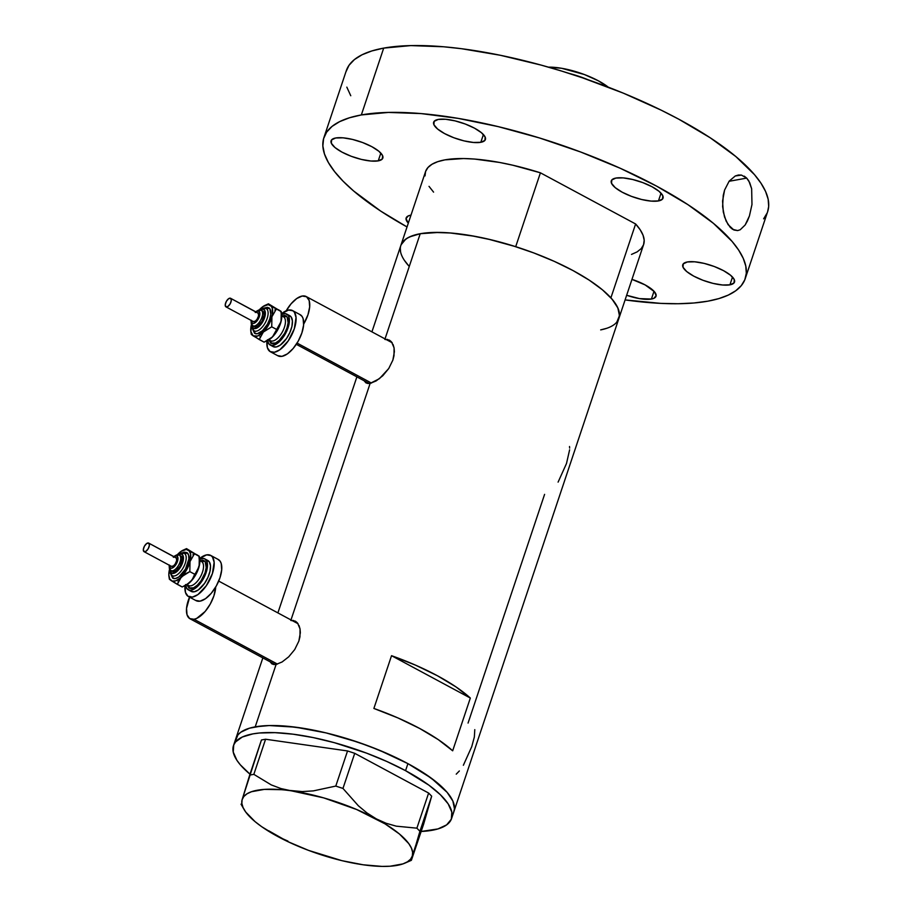 <?xml version="1.0" encoding="UTF-8"?>
<svg xmlns="http://www.w3.org/2000/svg" width="912" height="912" viewBox="0 0 912 912"><rect width="100%" height="100%" fill="white"/><g stroke="black" fill="none" stroke-linecap="round" stroke-linejoin="round"><path stroke-width="1.37" d="M189.89 596.323L186.538 608.384L187.028 614.734L189.662 618.553L194.028 619.271L196.661 618.416L205.166 611.45L210.239 604.097L213.91 595.844L215.699 587.009A23.381 10.876 118.3 0 1 194.028 619.271L277.442 664.096L194.028 619.271A23.381 10.876 118.3 0 1 190.015 618.769A23.381 10.876 118.3 0 1 189.548 597.121M297.084 343.083L371.469 383.063L297.084 343.083M286.22 310.764A23.381 10.876 118.3 0 1 302.18 296.035A23.381 10.876 118.3 0 1 306.193 296.537A23.381 10.876 118.3 0 1 303.673 324.091L307.948 314.811L309.67 306.911L309.179 300.572L306.557 296.753L302.18 296.035L296.742 298.52L291.053 303.856L285.98 311.197M273.577 664.016L273.247 663.491A24.362 11.32 -61.7 0 0 273.976 664.54M295.271 621.129L290.814 620.456L293.368 620.445L297.631 623.158L300.048 628.961L300.344 632.723L298.851 641.125L294.713 649.561L288.716 656.811L282.093 661.975L276.108 664.426L273.703 664.506L271.833 663.822L270.317 661.918M272.175 664.027L270.545 662.386M367.604 382.983L367.274 382.459A24.362 11.32 -61.7 0 0 368.003 383.507M389.299 340.096L384.853 339.424L387.406 339.412L391.658 342.125L394.087 347.928L394.383 351.69L392.878 360.092L388.74 368.528L382.755 375.778L376.12 380.942L370.135 383.393L367.741 383.473L365.872 382.789L364.344 380.885M366.202 382.994L364.572 381.353M235.307 741.308L237.918 734.89L240.779 732.233L249.466 728.198L261.824 725.963L269.234 725.553L295.522 727.172L326.051 732.906L358.211 742.265L379.175 750.143L407.915 763.64L405.566 770.674L386.859 761.497L366.453 753.095L334.373 742.687L313.204 737.591L293.162 734.206L275.025 732.655L259.475 732.997L252.863 733.886L242.284 737.033L235.57 741.923L233.734 744.956L233.233 752.058L236.915 760.323L240.301 764.792L249.979 774.174A114.969 35.317 18.5 0 1 233.495 745.594A114.969 35.317 18.5 0 1 405.566 770.674L407.915 763.64L424.205 773.262L437.429 782.952L447.108 792.334L452.865 801.055L454.461 808.784L453.674 812.17L454.461 808.784L452.865 801.055L447.108 792.334L431.228 778.118L407.915 763.64A114.969 35.317 -161.5 0 0 235.855 738.56A114.969 35.317 18.5 0 1 255.212 726.853A114.969 35.317 18.5 0 1 383.245 751.841A114.969 35.317 18.5 0 1 453.914 811.532A114.969 35.317 -161.5 0 0 407.915 763.64L389.219 754.463L368.801 746.062L347.483 738.788L326.051 732.906L305.349 728.642L286.163 726.157L269.234 725.553L255.212 726.853L276.108 664.426L255.212 726.853L249.466 728.198L240.779 732.233L237.918 734.89L235.843 738.595M393.038 344.428L394.087 347.928L393.984 355.783L392.878 360.092L388.74 368.528L379.426 378.674L370.135 383.393L290.996 619.932L370.135 383.393L365.872 382.789M451.565 818.566A114.969 35.317 18.5 0 1 421.184 831.47L437.942 828.928L446.629 824.881L451.326 819.204L451.828 812.102L448.145 803.837L440.393 794.74L428.879 785.152L405.566 770.674A114.969 35.317 18.5 0 1 451.565 818.566L643.621 244.541A114.969 35.317 -161.5 0 0 635.618 223.976L610.903 297.836A114.969 35.317 18.5 0 1 618.917 318.402A114.969 35.317 -161.5 0 0 548.249 258.723A114.969 35.317 -161.5 0 0 420.215 233.723L385.024 338.899L420.215 233.723A114.969 35.317 -161.5 0 0 400.847 245.442A114.969 35.317 18.5 0 1 515.702 246.673L540.417 172.813A114.969 35.317 -161.5 0 0 425.562 171.57L400.847 245.442A114.969 35.317 18.5 0 0 408.485 265.586M373.886 708.453L391.533 655.694A114.969 35.317 18.5 0 1 470.33 698.045L452.671 750.804A114.969 35.317 -161.5 0 0 373.886 708.453L391.533 655.694L415.496 665.133L437.338 675.712L455.932 686.873L470.33 698.045L391.533 655.694L470.33 698.045L452.671 750.804L438.284 739.632L419.691 728.471L397.849 717.892L373.886 708.453M298.999 625.461L300.048 628.961L299.957 636.815L298.851 641.125L294.713 649.561L288.716 656.811L282.093 661.975L276.108 664.426L271.833 663.822M544.589 494.372L468.061 723.068M616.843 322.084L619.453 315.655L617.857 307.937L612.112 299.216L602.433 289.822L589.198 280.132L572.918 270.511L554.211 261.334L533.805 252.943L512.476 245.659L491.055 239.776L470.341 235.513L451.166 233.027L434.237 232.423L420.215 233.723L409.636 236.881L405.772 239.115L401.086 244.792M400.3 248.189L400.573 251.906M404.267 260.159L407.653 264.628M618.917 318.402A114.969 35.317 18.5 0 1 600.677 329.893L605.294 328.765M569.647 448.066L569.521 446.504M558.098 482.129L566.5 463.501L569.612 449.821M463.364 765.271L471.755 746.643L474.354 736.987L474.787 729.646M456.239 774.151L459.352 770.959M390.952 341.327A24.362 11.32 -61.7 0 0 389.424 341.27M389.698 340.336L391.658 342.125M296.913 622.36A24.362 11.32 -61.7 0 0 295.385 622.303M295.67 621.368L297.631 623.158M412.349 855.901A89.638 27.531 18.5 0 1 404.871 863.151A89.638 27.531 18.5 0 1 363.204 864.793L382.037 866.4L390.131 866.218L402.956 863.892L407.482 861.794L410.628 859.115L412.349 855.901L412.612 852.207L411.415 848.092L408.781 843.623L399.388 833.967L385.081 823.889L356.603 809.491L323.657 797.875L280.953 788.561L271.274 784.913L253.832 774.345L265.574 739.233L347.54 750.952L335.787 786.076L313.375 790.886L302.248 791.582L291.259 790.818L280.953 788.561L271.274 784.913L253.832 774.345L249.683 775.097L242.113 799.71A89.638 27.531 18.5 0 1 291.259 790.818A89.638 27.531 18.5 0 1 376.371 818.908L367.012 812.98L358.382 805.798L342.969 788.435L354.722 753.323L428.629 793.052L416.887 828.164L396.275 826.169L386.198 823.297L376.371 818.908A89.638 27.531 18.5 0 1 412.349 855.901L431.672 796.176L423.624 824.174L411.392 860.255L419.919 831.288L416.887 828.164L396.275 826.169L386.198 823.297L376.371 818.908L367.012 812.98L358.382 805.798L342.969 788.435L335.787 786.076L313.375 790.886L302.248 791.582L281.455 789.689L264.332 789.393L251.507 791.719L246.981 793.816L243.835 796.495L242.113 799.71L241.851 803.404L243.048 807.519L245.681 811.988L255.075 821.644L261.664 826.671L278.08 836.692L287.953 841.103L278.08 836.692A89.638 27.531 18.5 0 1 243.949 809.309A89.638 27.531 18.5 0 1 242.113 799.71L261.436 739.985L249.683 775.097L253.832 774.345L265.574 739.233L261.436 739.985L265.574 739.233L347.54 750.952L354.722 753.323L347.54 750.952L335.787 786.076L342.969 788.435L354.722 753.323L428.629 793.052L431.672 796.176L428.629 793.052L416.887 828.164L419.919 831.288L431.672 796.176L423.624 824.174L411.392 860.255M268.766 830.798L287.633 841.525L308.575 850.394L341.909 860.666L363.215 864.793A89.638 27.531 18.5 0 1 278.08 836.692L268.766 830.798M408.861 265.996L404.301 260.216M400.904 245.282L403.252 241.372L407.299 238.112L412.988 235.547L420.215 233.723L438.832 232.412L449.912 232.925L474.776 236.299L488.137 239.092L515.702 246.673L540.417 172.813L635.618 223.976L640.167 229.756L643.04 235.193L644.18 240.198L643.576 244.701L641.227 248.6L637.18 251.86L631.492 254.425M433.576 192.136L429.016 186.356M425.003 175.913L425.619 171.422L427.967 167.512L432.014 164.251L437.703 161.686L444.931 159.862L463.547 158.54L474.628 159.064L499.491 162.439L512.852 165.232L540.417 172.813L635.618 223.976L610.903 297.836L615.452 303.628L618.325 309.065L619.465 314.07L618.86 318.562L616.512 322.472M606.776 328.286L600.677 329.893M568.849 73.325A46.774 14.364 18.5 0 1 588.32 79.846A46.774 14.364 -161.5 0 0 568.849 73.325M608.27 87.164A41.314 12.688 -161.5 0 0 548.5 67.169L561.575 68.275L584.387 74.533L598.432 80.849L609.045 87.791M378.241 160.865L380.84 153.102L378.241 160.865L382.345 158.95L382.584 155.599L378.925 151.301L371.914 146.718L362.634 142.546L352.488 139.422L343.026 137.826L335.684 137.986A27.28 8.379 18.5 0 1 366.065 143.925A27.28 8.379 18.5 0 1 382.835 158.084A27.28 8.379 18.5 0 1 378.241 160.865A27.28 8.379 18.5 0 1 347.86 154.926A27.28 8.379 18.5 0 1 331.09 140.767A27.28 8.379 18.5 0 1 335.684 137.986L331.58 139.901L331.341 143.252L335 147.55L342 152.133L351.28 156.305L361.426 159.429L370.899 161.025L378.241 160.865M480.806 142.306L483.406 134.543L480.806 142.306L484.91 140.402L485.15 137.039L481.49 132.742L474.479 128.159L465.2 123.998L455.054 120.874L445.592 119.267L438.25 119.438A27.28 8.379 18.5 0 1 468.631 125.366A27.28 8.379 18.5 0 1 485.401 139.525A27.28 8.379 18.5 0 1 480.806 142.306A27.28 8.379 18.5 0 1 450.425 136.378A27.28 8.379 18.5 0 1 433.656 122.208A27.28 8.379 18.5 0 1 438.25 119.438L434.146 121.342L433.907 124.693L437.566 128.991L444.566 133.574L453.845 137.746L463.991 140.87L473.465 142.466L480.806 142.306M658.441 200.936L661.04 193.173L658.441 200.936L662.545 199.033L662.785 195.67L659.125 191.372L652.114 186.789L642.835 182.628L632.689 179.504L623.227 177.897L615.885 178.068A27.28 8.379 18.5 0 1 646.266 183.996A27.28 8.379 18.5 0 1 663.035 198.155A27.28 8.379 18.5 0 1 658.441 200.936A27.28 8.379 18.5 0 1 628.06 195.008A27.28 8.379 18.5 0 1 611.291 180.838A27.28 8.379 18.5 0 1 615.885 178.068L611.781 179.972L611.542 183.323L615.201 187.621L622.201 192.204L631.48 196.376L641.626 199.5L651.1 201.096L658.441 200.936M729.908 284.84L732.507 277.077L729.908 284.84L734.023 282.925L734.263 279.574L730.603 275.276L723.592 270.693L714.313 266.521L704.167 263.397L694.705 261.801L687.363 261.961A27.28 8.379 18.5 0 1 717.744 267.9A27.28 8.379 18.5 0 1 734.513 282.059A27.28 8.379 18.5 0 1 729.908 284.84A27.28 8.379 18.5 0 1 699.538 278.901A27.28 8.379 18.5 0 1 682.769 264.742A27.28 8.379 18.5 0 1 687.363 261.961L683.259 263.876L683.02 267.227L686.679 271.525L693.679 276.108L702.958 280.28L713.104 283.404L722.566 285L729.908 284.84M651.407 299.045L654.007 291.281L651.407 299.045L653.927 298.292L656.138 295.613L654.394 291.703L645.092 284.897L631.97 279.38A27.28 8.379 18.5 0 1 656.013 296.263A27.28 8.379 18.5 0 1 651.407 299.045A27.28 8.379 18.5 0 1 626.647 295.271L639.517 298.612L651.407 299.045M410.753 215.175A27.28 8.379 18.5 0 1 410.993 215.141L408.245 215.927L406.022 218.606L408.314 223.121A27.28 8.379 18.5 0 1 406.159 217.957A27.28 8.379 18.5 0 1 410.753 215.175M744.26 176.153L746.7 178.102L729.053 181.294L746.7 178.102L748.82 180.929L751.648 188.738L751.978 204.516L749.425 215.962L745.161 224.979L740.213 229.767L737.66 230.576L732.621 229.334L730.227 227.339L726.123 221.092L723.284 211.994L722.566 201.039L724.595 190.027L729.19 181.112L735.277 175.97L738.446 175.013L741.467 175.093L746.7 178.102L749.698 182.628L751.648 188.738L751.978 204.516L749.425 215.962L747.441 220.943L745.161 224.979L740.213 229.767L737.66 230.576L733.875 229.995L728.061 224.591L724.493 216.851L722.612 206.636L723.239 195.385L724.595 190.027L729.19 181.112L735.277 175.97L741.467 175.093M345.956 71.82L349.034 65.276L354.415 59.576L362.053 54.777L371.845 50.947L383.701 48.108L361.346 114.935L349.49 117.773L339.697 121.615L332.059 126.403L326.667 132.103L323.589 138.658L322.859 145.966L324.467 153.968L328.411 162.575L334.647 171.684L343.094 181.203L353.674 191.007L380.703 211.094L407.037 226.951A222.152 68.24 18.5 0 1 323.92 137.564A222.152 68.24 18.5 0 1 361.346 114.935L388.432 112.427L421.139 113.59L458.212 118.389L498.214 126.631L539.608 137.997L580.819 152.065L620.251 168.275L656.389 186.025L687.853 204.607L713.423 223.337L732.119 241.463L738.652 250.093L743.223 258.324L745.788 266.053L746.312 273.235L744.808 279.79L741.274 285.65L735.745 290.768L728.278 295.089L718.952 298.566L707.849 301.177A222.152 68.24 18.5 0 1 625.096 299.911L660.687 303.377L678.095 303.73L693.884 302.989L707.849 301.177A222.152 68.24 18.5 0 0 745.264 278.548L767.63 211.721A222.152 68.24 -161.5 0 0 631.081 96.398A222.152 68.24 -161.5 0 0 383.701 48.108L361.346 114.935A222.152 68.24 18.5 0 1 608.714 163.225A222.152 68.24 18.5 0 1 745.264 278.548M767.608 211.766L768.679 206.408L768.155 199.226L765.59 191.486L761.018 183.266L754.486 174.637L735.779 156.499L710.209 137.78L678.756 119.187L661.189 110.17L623.215 93.104L582.7 77.896L561.974 71.17L541.192 65.117L500.3 55.267L461.575 48.712L443.506 46.763L410.788 45.6L383.701 48.108A222.152 68.24 -161.5 0 0 346.286 70.737L323.92 137.564M350.767 95.749L346.822 87.142M767.163 212.963L763.629 218.823M171.16 570.661A8.767 4.081 -61.7 0 0 178.786 564.893A8.767 4.081 -61.7 0 0 179.527 555.26A1.949 1.721 123 0 0 177.053 556.138A6.817 3.169 118.3 0 1 176.381 563.81A6.817 3.169 118.3 0 1 170.384 568.028A1.949 1.721 123 0 0 170.954 570.547A1.949 1.721 -57 0 1 170.384 568.028L171.661 568.233L174.078 566.831L177.783 560.219L177.053 556.138L175.777 555.921L173.348 557.335M182.229 552.854L184.213 552.159L186.937 552.615A1.949 1.721 -57 0 1 184.475 553.493A1.949 1.721 123 0 0 182.001 554.371A10.716 4.982 118.3 0 1 180.941 566.443A10.716 4.982 118.3 0 1 171.513 573.055A1.949 1.721 123 0 0 172.083 575.575A1.949 1.721 -57 0 1 172.653 578.083L170.681 573.876M178.125 554.781A10.716 4.982 118.3 0 1 182.001 554.371A1.949 1.721 -57 0 1 184.475 553.493A12.665 5.882 -61.7 0 1 183.403 567.424A12.665 5.882 -61.7 0 1 172.391 575.746A12.665 5.882 -61.7 0 0 183.403 567.424A12.665 5.882 -61.7 0 0 184.475 553.493A1.949 1.721 123 0 0 186.937 552.615L188.579 554.998L188.887 558.965L185.512 569.065L178.786 576.977L175.378 578.539L172.653 578.083A1.949 1.721 123 0 0 172.083 575.575A1.949 1.721 -57 0 1 171.513 573.055L174.728 572.998L177.327 571.174L179.846 568.21L182.628 562.658L183.426 559.033L182.708 555.089L181.078 554.017L177.498 555.18M175.685 557.677L148.747 543.13A4.868 2.269 118.3 0 1 148.314 548.534A4.868 2.269 118.3 0 1 144.05 551.669A4.868 2.269 118.3 0 1 143.982 551.623A4.868 2.269 118.3 0 1 144.415 546.22A4.868 2.269 118.3 0 1 148.667 543.085A4.868 2.269 118.3 0 1 148.747 543.13L176.426 558.155L176.62 560.755L175.115 564.129L173.383 565.964L171.331 566.329A4.868 2.269 -61.7 0 0 171.41 566.375A4.868 2.269 -61.7 0 0 175.663 563.24A4.868 2.269 -61.7 0 0 176.096 557.836A4.868 2.269 -61.7 0 0 176.027 557.791A4.868 2.269 -61.7 0 0 175.948 557.756M144.13 551.703L171.331 566.329M171.228 570.695L172.471 571.357A8.767 4.081 -61.7 0 0 172.607 571.436A8.767 4.081 -61.7 0 0 180.268 565.793A8.767 4.081 -61.7 0 0 181.043 556.069L179.527 555.26A8.767 4.081 118.3 0 1 178.741 564.973A8.767 4.081 118.3 0 1 171.08 570.627L169.381 568.609L169.119 565.144M199.466 560.834L202.806 560.23L205.177 561.781L206.215 567.526L205.063 572.793L201.005 580.864L197.345 585.173L193.561 587.83L188.887 587.921A1.949 1.721 123 0 0 188.476 585.504A1.949 1.721 -57 0 1 188.887 587.921L186.971 584.695L188.533 585.527A13.646 6.338 -61.7 0 0 200.458 576.749A13.646 6.338 -61.7 0 0 201.666 561.632L199.888 560.675L201.666 561.632A13.646 6.338 -61.7 0 0 201.449 561.507A13.646 6.338 -61.7 0 0 201.233 561.393M204.14 560.743A1.949 1.721 -57 0 1 201.666 561.632A1.949 1.721 123 0 0 204.14 560.743A15.595 7.25 118.3 0 1 202.601 578.299A15.595 7.25 118.3 0 1 188.887 587.921M185.581 584.569L186.766 588.457L189.445 590.201L191.212 590.167L197.448 586.53L203.365 578.789L206.978 569.544L207.058 561.917L205.086 559.045L203.581 558.475L199.762 559.181A17.533 8.151 118.3 0 1 204.812 558.885A17.533 8.151 118.3 0 1 205.086 559.045L209.304 561.849L210.49 565.736L210.011 571.174L207.947 577.353L204.607 583.315L198.337 589.927L194.256 591.797L190.973 591.25A17.533 8.151 -61.7 0 0 191.246 591.421A17.533 8.151 -61.7 0 0 206.568 580.123A17.533 8.151 -61.7 0 0 208.13 560.686L205.086 559.045A17.533 8.151 118.3 0 1 203.536 578.493A17.533 8.151 118.3 0 1 188.214 589.779A17.533 8.151 118.3 0 1 187.94 589.619A17.533 8.151 118.3 0 1 185.672 585.401M217.843 559.273L220.145 561.222L221.217 563.491L221.696 569.84L219.974 577.741L216.292 585.994L211.219 593.336L205.531 598.671L200.081 601.156L195.715 600.438A23.381 10.876 -61.7 0 0 196.08 600.655A23.381 10.876 -61.7 0 0 216.509 585.595A23.381 10.876 -61.7 0 0 218.584 559.672L210.991 555.59A23.381 10.876 118.3 0 1 208.916 581.514A23.381 10.876 118.3 0 1 188.488 596.562A23.381 10.876 118.3 0 1 188.123 596.345A23.381 10.876 118.3 0 1 185.056 585.686L185.489 592.526L188.123 596.345L192.489 597.075L197.927 594.578L206.283 585.766L212.371 573.659L214.138 562.316L212.553 557.141L210.991 555.59L218.584 559.672A23.381 10.876 -61.7 0 0 218.219 559.455L210.626 555.374A23.381 10.876 118.3 0 1 210.991 555.59L206.614 554.861L199.66 558.509M184.942 585.709A17.533 8.151 -61.7 0 1 184.931 585.709L190.562 581.753L196.832 572.668L199.568 564.482L199.329 556.388L199.135 566.466A17.533 8.151 -61.7 0 0 199.751 559.124M198.314 555.67L196.525 554.507M194.21 554.416L192.911 554.781M178.057 581.263L178.364 582.665M199.66 558.52A23.381 10.876 118.3 0 1 210.626 555.374M203.627 560.47A17.533 8.151 -61.7 0 0 201.495 561.53M188.659 585.595A13.646 6.338 -61.7 0 0 200.526 576.623A13.646 6.338 -61.7 0 0 201.666 561.632M183.688 586.313L185.615 585.424A17.533 8.151 -61.7 0 0 190.562 581.753A17.533 8.151 -61.7 0 0 199.135 566.466L192.056 579.998L188.784 583.315L182.183 586.975L171.217 580.636L177.293 584.341L181.442 576.851L189.821 571.63L190.015 561.564A17.533 8.151 118.3 0 1 181.442 576.851A17.533 8.151 118.3 0 1 171.217 580.636L169.381 579.2L171.217 580.636A17.533 8.151 118.3 0 1 168.959 576.475A17.533 8.151 118.3 0 1 169.575 569.134L169.575 569.134A17.533 8.151 118.3 0 1 169.586 569.077L168.823 574.765L169.735 578.96L172.186 581.092L175.799 580.819L180.017 578.185L184.201 573.614L189.411 563.616L190.654 554.336L189.194 550.78L186.527 548.625L199.329 556.4L186.31 549.434L181.009 551.384L176.746 555.385M198.93 555.967L199.591 564.038L197.368 570.73L194.712 574.252L189.821 571.63L190.015 561.564L194.438 553.766L188.374 550.061A17.533 8.151 118.3 0 1 190.015 561.564L194.438 553.766L199.329 556.4L186.527 548.625L183.095 550.175A17.533 8.151 118.3 0 1 188.374 550.061L186.926 549.058M178.159 553.846L178.148 553.846A17.533 8.151 118.3 0 1 183.095 550.175M177.27 554.781A17.533 8.151 118.3 0 1 178.148 553.846L178.148 553.846M177.293 584.341L182.183 586.975L186.755 584.706L192.056 579.998L194.712 574.252L189.821 571.63L185.25 573.899L179.949 578.607L177.293 584.341M170.065 569.783L171.513 573.055A10.716 4.982 118.3 0 1 170.065 569.783M180.291 555.784L181.625 556.651L182.229 558.6L180.188 565.942L176.153 570.695L172.471 571.357M180.907 555.989L179.39 555.169A8.767 4.081 118.3 0 1 179.527 555.26L181.043 556.069A8.767 4.081 -61.7 0 0 180.907 555.989A8.767 4.081 -61.7 0 0 180.77 555.921M169.472 565.064L170.384 568.028A6.817 3.169 118.3 0 1 169.461 565.326M148.747 543.13L146.695 543.506L144.461 546.14L143.332 549.503L143.982 551.623L146.023 551.258L148.268 548.614L149.397 545.251L148.747 543.13M186.937 552.615A14.615 6.794 118.3 0 1 185.512 569.065A14.615 6.794 118.3 0 1 172.653 578.083M174.067 556.742A6.817 3.169 118.3 0 1 177.053 556.138A1.949 1.721 -57 0 1 179.527 555.26M253.069 325.858A8.767 4.081 -61.7 0 0 260.695 320.089A8.767 4.081 -61.7 0 0 261.436 310.456A1.949 1.721 123 0 0 258.962 311.334A6.817 3.169 118.3 0 1 258.29 319.006A6.817 3.169 118.3 0 1 252.293 323.224A1.949 1.721 123 0 0 252.863 325.732A1.949 1.721 -57 0 1 252.293 323.224L253.57 323.429L255.987 322.016L259.692 315.415L258.962 311.334L257.686 311.117L255.269 312.531M264.138 308.051L267.604 307.321L269.827 308.769L270.796 314.161L269.713 319.097L267.421 324.262L262.485 330.714L257.287 333.735L254.562 333.279A1.949 1.721 123 0 0 254.14 330.851A1.949 1.721 -57 0 1 254.562 333.279L252.59 329.072M260.034 309.977A10.716 4.982 118.3 0 1 263.91 309.567A1.949 1.721 -57 0 1 266.384 308.689A12.665 5.882 -61.7 0 1 265.324 322.62A12.665 5.882 -61.7 0 1 254.3 330.942A12.665 5.882 -61.7 0 0 265.324 322.62A12.665 5.882 -61.7 0 0 266.384 308.689A1.949 1.721 123 0 0 268.858 307.8A1.949 1.721 -57 0 1 266.384 308.689A1.949 1.721 123 0 0 263.91 309.567A10.716 4.982 118.3 0 1 262.85 321.64A10.716 4.982 118.3 0 1 253.422 328.252A1.949 1.721 123 0 0 253.878 330.703A1.949 1.721 -57 0 1 253.422 328.252L256.637 328.195L259.236 326.371L261.755 323.407L264.537 317.855L265.335 314.23L264.628 310.285L262.987 309.214L259.407 310.376M257.594 312.873L230.656 298.327A4.868 2.269 118.3 0 1 230.223 303.73A4.868 2.269 118.3 0 1 225.959 306.865A4.868 2.269 118.3 0 1 225.891 306.82A4.868 2.269 118.3 0 1 226.324 301.416A4.868 2.269 118.3 0 1 230.576 298.281A4.868 2.269 118.3 0 1 230.656 298.327L258.335 313.352L258.529 315.951L257.024 319.325L255.292 321.161L253.24 321.526A4.868 2.269 -61.7 0 0 253.319 321.571A4.868 2.269 -61.7 0 0 257.572 318.436A4.868 2.269 -61.7 0 0 258.005 313.033A4.868 2.269 -61.7 0 0 257.936 312.987A4.868 2.269 -61.7 0 0 257.857 312.953M226.039 306.899L253.24 321.526M253.137 325.892L254.38 326.553A8.767 4.081 -61.7 0 0 254.516 326.633A8.767 4.081 -61.7 0 0 262.177 320.99A8.767 4.081 -61.7 0 0 262.952 311.266L261.436 310.456A8.767 4.081 118.3 0 1 260.661 320.169A8.767 4.081 118.3 0 1 253 325.823L251.29 323.806L251.028 320.34M281.375 316.031L284.715 315.427L287.086 316.977L288.124 322.723L286.972 327.989L284.521 333.496L279.254 340.37L275.47 343.026L270.796 343.117A1.949 1.721 123 0 0 270.385 340.7A1.949 1.721 -57 0 1 270.796 343.117L268.88 339.891L270.442 340.723A13.646 6.338 -61.7 0 0 282.367 331.945A13.646 6.338 -61.7 0 0 283.575 316.817L281.797 315.871L283.575 316.817A13.646 6.338 -61.7 0 0 283.358 316.692A13.646 6.338 -61.7 0 0 283.142 316.589M286.049 315.94A1.949 1.721 -57 0 1 283.575 316.817A1.949 1.721 123 0 0 286.049 315.94A15.595 7.25 118.3 0 1 284.521 333.496A15.595 7.25 118.3 0 1 270.796 343.117M267.49 339.766L268.675 343.653L271.354 345.397L273.121 345.363L279.357 341.726L285.274 333.986L288.887 324.74L288.967 317.114L288.169 315.404L285.502 313.671L281.671 314.378A17.533 8.151 118.3 0 1 286.721 314.081A17.533 8.151 118.3 0 1 286.995 314.241L291.213 317.034L292.399 320.933L291.931 326.371L289.856 332.549L286.516 338.512L280.246 345.124L276.165 346.993L272.893 346.446A17.533 8.151 -61.7 0 0 273.155 346.617A17.533 8.151 -61.7 0 0 288.477 335.32A17.533 8.151 -61.7 0 0 290.039 315.871L286.995 314.241A17.533 8.151 118.3 0 1 285.445 333.689A17.533 8.151 118.3 0 1 270.123 344.975A17.533 8.151 118.3 0 1 269.849 344.816A17.533 8.151 118.3 0 1 267.581 340.598M299.752 314.469L302.054 316.418L303.126 318.687L303.605 325.037L301.883 332.937L298.201 341.191L293.128 348.532L287.44 353.856L281.99 356.353L277.624 355.634A23.381 10.876 -61.7 0 0 277.989 355.84A23.381 10.876 -61.7 0 0 298.418 340.792A23.381 10.876 -61.7 0 0 300.493 314.868L292.9 310.775A23.381 10.876 118.3 0 1 290.825 336.71A23.381 10.876 118.3 0 1 270.397 351.758A23.381 10.876 118.3 0 1 270.032 351.542A23.381 10.876 118.3 0 1 266.965 340.883L267.398 347.723L270.032 351.542L274.398 352.271L279.836 349.775L288.192 340.963L294.28 328.856L296.047 317.513L294.462 312.326L292.9 310.775L300.493 314.868A23.381 10.876 -61.7 0 0 300.128 314.651L292.535 310.57A23.381 10.876 118.3 0 1 292.9 310.775L288.534 310.057L281.569 313.705A23.381 10.876 118.3 0 1 292.535 310.57M266.828 340.917L272.471 336.95L278.741 327.864L281.477 319.679L281.238 311.585M280.223 310.867L278.434 309.704M276.119 309.613L274.82 309.977M259.977 336.46L260.285 337.862M285.536 315.666A17.533 8.151 -61.7 0 0 283.404 316.726M270.568 340.792A13.646 6.338 -61.7 0 0 282.435 331.82A13.646 6.338 -61.7 0 0 283.575 316.817M250.868 331.672L251.29 334.408L253.126 335.833A17.533 8.151 118.3 0 1 250.868 331.672A17.533 8.151 118.3 0 1 251.484 324.33L251.484 324.33A17.533 8.151 118.3 0 1 251.495 324.273L250.857 331.558L253.126 335.833L257.708 336.015L264.754 330.509L269.621 322.962L272.369 314.777L272.255 308.131L271.103 305.965L268.436 303.821L281.238 311.596L281.044 321.662A17.533 8.151 -61.7 0 0 281.66 314.321M260.068 309.031L260.057 309.043A17.533 8.151 118.3 0 1 265.004 305.372L268.436 303.821L281.238 311.596L268.219 304.631L262.918 306.58L258.655 310.582M280.85 311.163L281.648 316.726L281.044 321.662L272.471 336.95A17.533 8.151 -61.7 0 0 281.044 321.662L273.965 335.194L270.704 338.512L264.092 342.171L259.202 339.538L263.351 332.048L271.73 326.827L271.924 316.76A17.533 8.151 118.3 0 1 263.351 332.048A17.533 8.151 118.3 0 1 253.126 335.833L264.092 342.171L272.471 336.95A17.533 8.151 -61.7 0 1 267.524 340.621L265.597 341.51M265.004 305.372A17.533 8.151 118.3 0 1 270.283 305.258A17.533 8.151 118.3 0 1 271.924 316.76L276.359 308.963L268.835 304.255M259.179 309.977A17.533 8.151 118.3 0 1 260.057 309.043L260.057 309.043M251.29 334.396L259.202 339.538L263.351 332.048L271.73 326.827L271.924 316.76L276.359 308.963L281.238 311.596M276.621 329.449L271.73 326.827L276.621 329.449M251.974 324.98L253.422 328.252A10.716 4.982 118.3 0 1 251.974 324.98M262.2 310.981L263.545 311.847L264.127 315.085L262.097 321.138L258.062 325.892L254.38 326.553M262.816 311.186L261.299 310.365A8.767 4.081 118.3 0 1 261.436 310.456L262.952 311.266A8.767 4.081 -61.7 0 0 262.816 311.186A8.767 4.081 -61.7 0 0 262.679 311.117M251.381 320.26L252.293 323.224A6.817 3.169 118.3 0 1 251.37 320.522M230.656 298.327L228.604 298.691L226.37 301.336L225.241 304.699L225.891 306.82L227.932 306.455L230.177 303.81L231.306 300.447L230.656 298.327M268.858 307.8A14.615 6.794 118.3 0 1 267.421 324.262A14.615 6.794 118.3 0 1 254.562 333.279M255.976 311.938A6.817 3.169 118.3 0 1 258.962 311.334A1.949 1.721 -57 0 1 261.436 310.456M298.042 623.728L218.698 581.081M392.217 342.764L306.193 296.537M233.495 745.594L262.838 657.905M277.898 612.898L356.877 376.873M371.925 331.865L400.847 245.442M369.223 383.507L296.297 344.314M276.04 664.996L190.015 618.769M404.871 863.151L411.301 860.358M243.949 809.309L241.03 804.156M172.197 575.643L169.985 572.736L169.655 569.202M171.41 566.375L144.05 551.669M172.607 571.436L171.08 570.627M191.246 591.421L188.214 589.779M196.08 600.655L188.488 596.562M207.856 560.515L204.812 558.885M201.449 561.507L199.888 560.663M168.959 576.475L169.381 579.211M176.027 557.791L148.667 543.085M184.27 553.379L181.42 552.9L177.407 554.77M179.39 555.169L176.757 554.861L173.736 556.559M254.106 330.828L251.894 327.932L251.564 324.398M253.319 321.571L225.959 306.865M254.516 326.633L253 325.823M273.155 346.617L270.123 344.975M277.989 355.84L270.397 351.758M289.765 315.712L286.721 314.081M283.358 316.692L281.797 315.86M257.936 312.987L230.576 298.281M266.179 308.575L263.34 308.096L259.327 309.966M261.299 310.365L258.666 310.057L255.645 311.756"/></g></svg>
